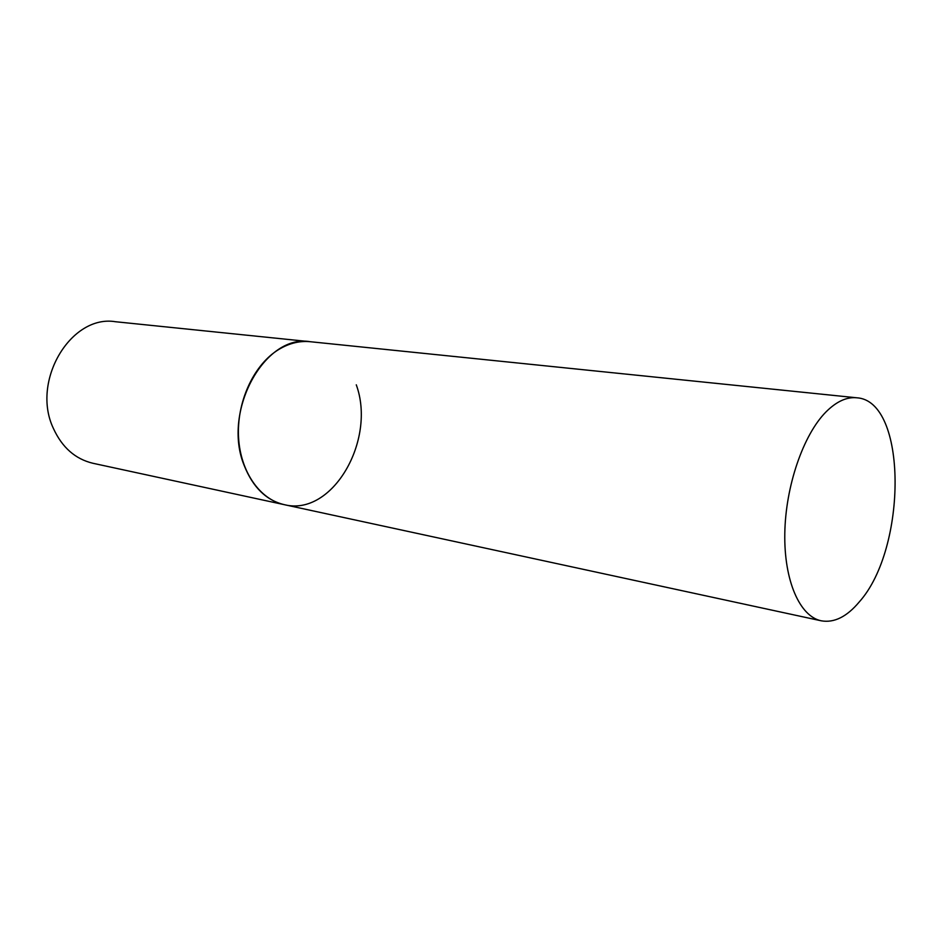 <?xml version="1.0" encoding="UTF-8"?>
<svg xmlns="http://www.w3.org/2000/svg" width="943" height="943" viewBox="0 0 943 943"><rect width="100%" height="100%" fill="white"/><g stroke="black" fill="none" stroke-linecap="round" stroke-linejoin="round"><path stroke-width="1.41" d="M244.272 465.677C221.711 411.525 264.842 333.527 310.2 341.708C298.79 340.6 287.603 343.641 276.629 350.843C252.807 366.662 236.575 403.015 238.555 437.469C240.453 471.96 259.973 499.554 284.303 504.67C266.28 500.356 252.936 487.366 244.272 465.677M356.277 384.815C376.505 439.992 332.419 516.929 284.303 504.67L92.98 463.284C75.334 459.1 62.155 447.501 53.421 428.487C30.742 381.102 71.02 314.231 115.482 321.728L856.657 397.781C846.614 396.814 836.382 401.541 825.938 411.973C803.247 434.876 785.543 486.211 784.8 533.443C783.963 580.747 799.805 616.439 821.212 620.8C834.131 623.099 846.838 616.793 859.309 601.882C907.378 548.284 907.52 400.492 856.657 397.781M284.303 504.67L821.212 620.8"/></g></svg>
